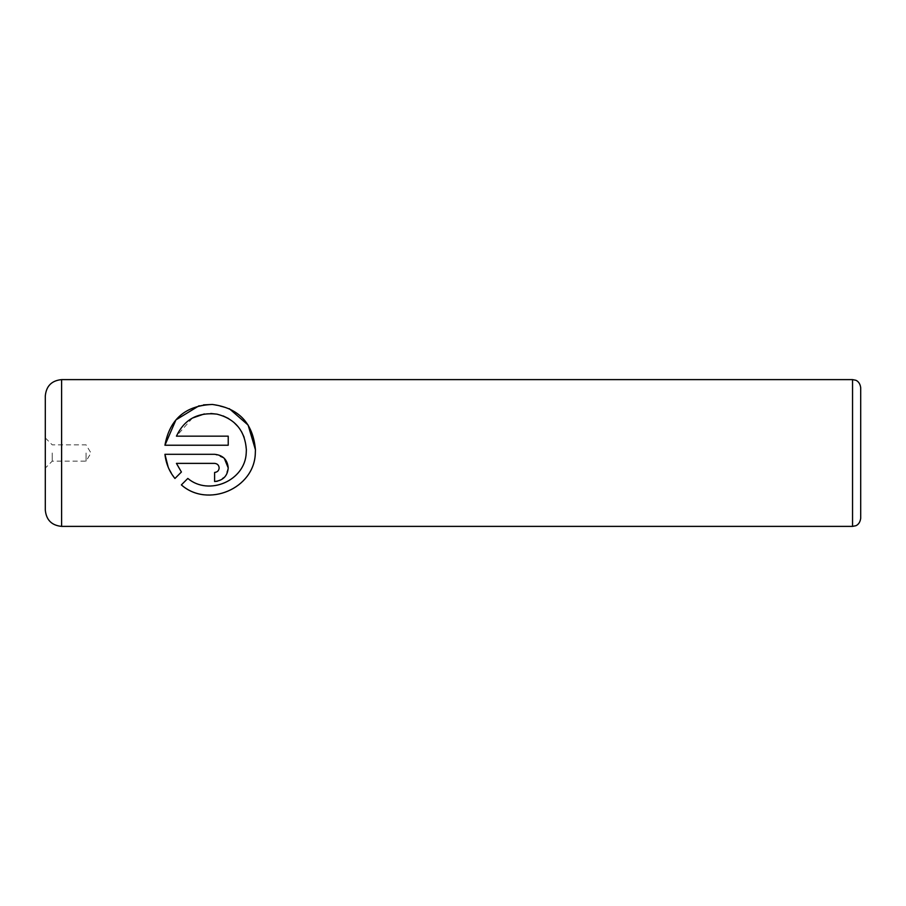 <?xml version="1.0" encoding="UTF-8"?>
<svg xmlns="http://www.w3.org/2000/svg" width="906" height="906" viewBox="0 0 906 906"><rect width="100%" height="100%" fill="white"/><g stroke="black" fill="none" stroke-linecap="round" stroke-linejoin="round"><path stroke-width="0.68" stroke-dasharray="4.53 3.4" d="M45.3 395.922L45.3 510.078M52.231 453L52.231 461.154L52.231 453M86.07 453L86.07 461.154L86.07 453M181.37 484.891L187.825 478.436M199.094 405.752L203.51 404.88M212.366 404.461L229.32 408.685M214.609 481.516L214.609 472.445C217.395 472.151 218.901 470.644 219.15 467.915M164.937 454.302L214.609 454.302L224.292 458.345M860.7 518.232L860.7 387.768M181.404 472.015L174.949 478.481L168.222 467.258M228.221 467.915L225.175 476.499L217.293 481.256M214.609 463.374L176.432 463.374M192.457 418.04L176.432 436.16L228.221 436.16L228.221 445.231L164.937 445.231M246.364 449.772L244.178 437.349M241.528 431.652L238.006 426.601M233.714 422.23L228.72 418.629M223.125 415.911L217.055 414.155M210.747 413.487L204.337 413.94M852.546 379.614L852.546 526.386M61.608 526.386L61.608 379.614M45.3 437.915L52.231 444.846L86.07 444.846L90.974 453L86.07 461.154L52.231 461.154L45.3 468.085"/><path stroke-width="1.36" d="M229.32 408.685L248.108 425.05L255.435 449.772L255.322 453C254.529 488.696 207.78 508.255 181.37 484.891C207.553 508.277 254.643 488.651 255.322 453L255.435 449.772C253.057 423.079 238.697 407.972 212.344 404.461C185.504 405.56 169.705 419.15 164.937 445.231L175.934 419.897L199.094 405.752M187.825 478.436C208.822 496.262 245.13 480.678 246.228 453L246.364 449.772L246.228 453C245.039 480.724 208.946 496.25 187.825 478.436L181.37 484.891M203.51 404.88L212.366 404.461M219.15 467.915C218.901 470.644 217.395 472.151 214.609 472.445L214.609 481.516C222.978 480.633 227.508 476.103 228.221 467.915C227.463 459.704 222.933 455.163 214.609 454.302L164.937 454.302C165.968 463.498 169.309 471.55 174.949 478.481L181.404 472.015L176.432 463.374L214.609 463.374C217.383 463.668 218.901 465.186 219.15 467.915C218.901 465.186 217.383 463.668 214.609 463.374M224.292 458.345L228.221 467.915M860.7 387.768L860.7 518.232C859.93 524.631 855.524 525.888 855.672 525.763L852.546 526.386L852.546 379.614L855.672 380.237C855.524 380.112 859.93 381.369 860.7 387.768M45.3 453L45.3 395.922C46.263 386.013 51.699 380.577 61.608 379.614L61.608 526.386C51.699 525.423 46.263 519.987 45.3 510.078L45.3 453M164.937 445.231L228.221 445.231L228.221 436.16L176.432 436.16C184.36 419.331 197.882 411.992 217.01 414.144C235.232 418.912 245.016 430.78 246.364 449.772M168.222 467.258L164.937 454.302M217.293 481.256L214.609 481.516M176.432 463.374L181.404 472.015M244.178 437.349L241.528 431.652M238.006 426.601L233.714 422.23M228.72 418.629L223.125 415.911M217.055 414.155L210.747 413.487M204.337 413.94L192.457 418.04M852.546 379.614L61.608 379.614M852.546 526.386L61.608 526.386"/></g></svg>
